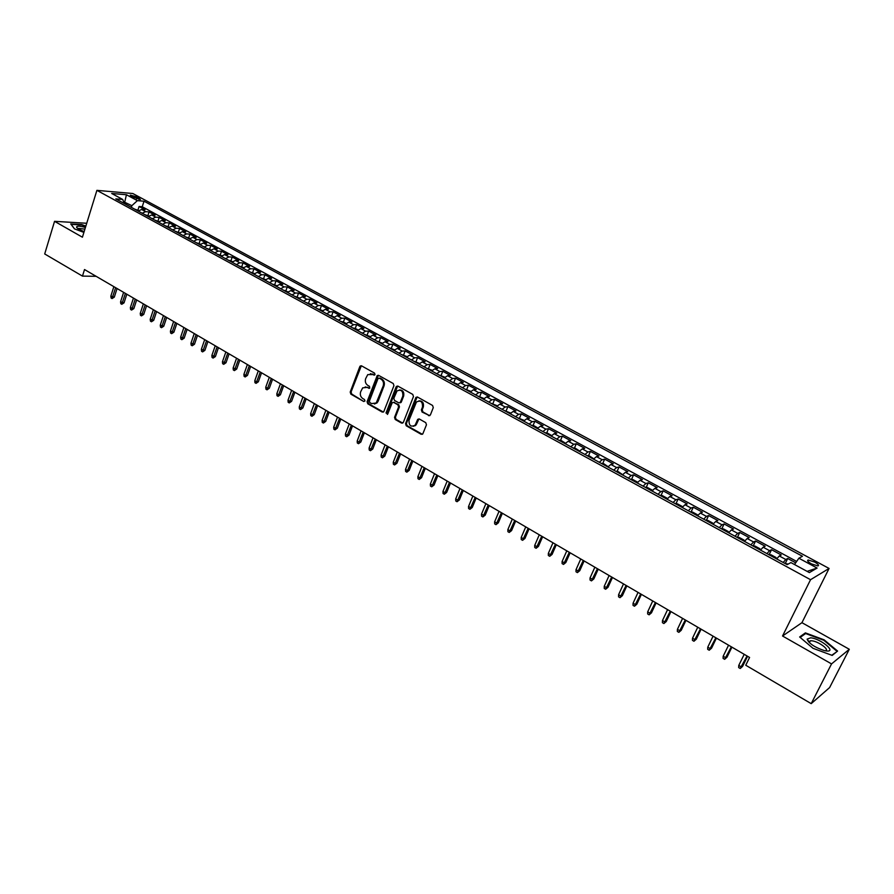 <?xml version="1.0" encoding="UTF-8"?>
<svg xmlns="http://www.w3.org/2000/svg" width="894" height="894" viewBox="0 0 894 894"><rect width="100%" height="100%" fill="white"/><g stroke="black" fill="none" stroke-linecap="round" stroke-linejoin="round"><path stroke-width="1.34" d="M375.022 374.575L374.541 373.1L361.567 365.858L359.813 366.607L350.202 392.064L350.873 394.153L363.724 401.495L364.953 400.993L364.473 399.517L362.808 398.556C360.55 396.947 359.835 394.701 360.64 391.829L362.685 387.862L367.054 387.381L369.703 388.219L369.49 386.342L367.814 385.392C365.557 383.783 364.83 381.537 365.646 378.654L367.758 374.608L375.022 374.575M814.646 562.047L808.198 560.002C806.824 560.504 807.897 561.801 811.45 563.89L817.909 565.947C819.295 565.433 818.2 564.136 814.646 562.047M428.528 415.665L430.383 414.939L433.277 407.63L432.573 405.463L417.509 397.059L415.956 397.327L405.541 423.633L406.245 425.779L421.141 434.294L422.773 433.959L426.46 424.818L425.756 422.661L419.331 419.018L417.733 419.32L415.14 425.175C410.905 427.321 408.86 425.678 409.027 420.247L416.448 402.009C420.694 399.976 422.717 401.652 422.504 407.038L421.376 409.888L422.08 412.045L429.723 415.688M782.541 636.003L831.543 663.907L811.204 703.645L829.61 687.575L849.3 649.279L801.94 622.682L829.073 568.45L810.545 579.703L782.541 636.003L801.94 622.682M86.718 223.265L54.556 221.332L82.416 237.201L96.898 190.355L810.545 579.703M54.556 221.332L44.7 253.952L82.471 276.112L96.139 276.313M811.204 703.645L745.752 665.237L749.585 657.459L84.517 269.541L82.471 276.112M393.941 385.66L393.248 383.526L378.631 375.379L377.246 375.536L367.088 401.697L367.769 403.797L382.23 412.067L383.705 411.843L393.941 385.66M397.931 386.141L412.76 394.41L413.464 396.556L403.35 422.381L401.54 423.097L395.237 419.498L394.545 417.364L398.601 406.949L397.908 404.814L393.729 402.445L392.242 402.669L387.739 414L386.007 413.006L396.12 386.878L397.931 386.141M795.694 562.795L787.726 558.471L785.301 563.421M783.189 562.471L785.804 559.499L779.3 555.967L781.233 554.951L771.556 549.698L769.175 554.593M766.94 553.621L769.589 550.693L763.152 547.195L765.141 546.223L755.564 541.026L753.24 545.876M750.871 544.859L753.553 541.976L747.183 538.512L749.217 537.585L739.751 532.444L737.461 537.238M734.969 536.199L737.684 533.349L731.381 529.93L733.471 529.036L724.095 523.951L721.849 528.7M719.245 527.628L721.983 524.823L715.748 521.437L717.882 520.576L708.607 515.547L706.405 520.252M703.69 519.157L706.45 516.386L700.281 513.033L702.461 512.206L693.286 507.233L691.129 511.893M688.291 510.776L691.084 508.038L684.983 504.719L687.207 503.925L678.133 499.008L676.009 503.635M673.07 502.473L675.875 499.768L669.841 496.494L672.109 495.734L663.124 490.862L661.046 495.444M657.995 494.259L660.834 491.599L654.855 488.347L657.168 487.632L648.284 482.805L646.228 487.353M643.077 486.135L645.937 483.509L640.026 480.29L642.384 479.609L633.589 474.837L631.577 479.34M628.326 478.1L631.209 475.496L625.353 472.323L627.756 471.674L619.05 466.947L617.072 471.417M613.72 470.143L616.625 467.573L610.837 464.433L613.273 463.807L604.657 459.136L602.712 463.561M599.259 462.265L602.187 459.739L596.454 456.622L598.935 456.029L590.409 451.403L588.498 455.795M584.955 454.476L587.906 451.973L582.229 448.889L584.754 448.33L576.306 443.748L574.429 448.106M570.797 446.754L573.769 444.296L568.148 441.245L570.707 440.708L562.348 436.183L560.493 440.496M556.783 439.122L559.767 436.685L554.202 433.668L556.806 433.165L548.525 428.684L546.703 432.964M542.904 431.556L545.91 429.154L540.412 426.17L543.038 425.7L534.847 421.253L533.059 425.51M529.17 424.08L532.187 421.7L526.745 418.75L529.404 418.303L521.303 413.9L519.537 418.124M515.57 416.671L518.609 414.324L513.212 411.396L515.916 410.983L507.881 406.625L506.149 410.815M502.104 409.329L505.166 407.016L499.824 404.122L502.562 403.73L494.606 399.417L492.896 403.585M488.772 402.065L491.845 399.786L486.559 396.914L489.331 396.556L481.453 392.287L479.776 396.411M475.563 394.88L478.67 392.622L473.429 389.773L476.234 389.449L468.434 385.213L466.78 389.315M462.5 387.761L465.618 385.526L460.421 382.71L463.26 382.408L455.538 378.218L453.906 382.286M449.559 380.71L452.688 378.508L447.548 375.715L450.408 375.435L442.765 371.289L441.155 375.335M436.73 373.726L439.882 371.546L434.797 368.786L437.691 368.529L430.115 364.428L428.539 368.44M424.035 366.808L427.198 364.663L422.169 361.925L425.086 361.701L417.576 357.622L416.034 361.612M411.463 359.958L414.648 357.835L409.653 355.13L412.603 354.918L405.172 350.895L403.641 354.851M399.015 353.175L402.211 351.085L397.26 348.392L400.244 348.213L392.879 344.224L391.371 348.157M386.677 346.447L389.885 344.391L384.99 341.731L387.996 341.564L380.699 337.608L379.212 341.519M374.463 339.798L377.681 337.753L372.832 335.116L375.86 334.982L368.641 331.071L367.177 334.948M362.361 333.205L365.59 331.182L360.785 328.579L363.847 328.467L356.684 324.578L355.242 328.433L352.638 327.908M350.37 326.668L353.611 324.678L348.861 322.097L351.934 322.008L344.849 318.152L343.43 321.996L340.77 321.438M338.491 320.197L341.754 318.23L337.038 315.671L340.145 315.604L333.116 311.794L331.708 315.616M326.723 313.794L329.998 311.85L325.327 309.313L328.456 309.257L321.494 305.48L320.108 309.29M315.068 307.435L318.353 305.524L313.727 303.01L316.878 302.977L309.983 299.233L308.609 303.032M303.524 301.144L306.81 299.255L302.228 296.763L305.402 296.752L298.562 293.042L297.21 296.83M292.07 294.908L295.378 293.042L290.829 290.572L294.037 290.584L287.265 286.907L285.912 290.684M280.738 288.728L284.046 286.885L279.543 284.437L282.761 284.471L276.056 280.828L274.726 284.594M269.496 282.616L272.815 280.783L268.356 278.358L271.597 278.414L264.948 274.804L263.641 278.548M258.366 276.548L261.696 274.737L257.271 272.335L260.534 272.402L253.941 268.826L252.644 272.569M247.325 270.536L250.666 268.748L246.286 266.367L249.571 266.457L243.034 262.914L241.749 266.635M236.385 264.568L239.737 262.814L235.401 260.445L238.698 260.556L232.228 257.047L230.954 260.757M225.545 258.668L228.909 256.924L224.606 254.589L227.925 254.712L221.511 251.225L220.248 254.935M214.806 252.812L218.181 251.091L213.912 248.778L217.253 248.923L210.883 245.47L209.643 249.158M204.156 247.012L207.531 245.314L203.307 243.012L206.67 243.179L200.357 239.748L199.127 243.436M193.607 241.268L196.993 239.581L192.802 237.301L196.177 237.48L189.919 234.094L188.712 237.759M183.136 235.569L186.533 233.904L182.376 231.647L185.773 231.837L179.582 228.473L178.375 232.127M172.765 229.914L176.174 228.272L172.05 226.037L175.459 226.249L169.324 222.908L168.128 226.551M162.484 224.316L165.904 222.695L161.814 220.472L165.245 220.695L159.154 217.398L157.981 221.03M152.293 218.762L155.712 217.153L151.667 214.951L155.109 215.197L149.075 211.923L145.621 211.666L142.191 213.253M147.912 215.543L149.075 211.923M131.317 196.479L140.447 199.518L137.207 196.982L130.267 195.115L131.317 196.479M829.073 568.45L132.86 193.529L96.898 190.355M794.498 564.527L798.878 558.214L802.454 556.258L144.012 201.206L137.374 200.658L131.865 205.665L131.329 207.341M798.878 558.214L817.094 568.059L809.383 572.607L790.922 562.583L787.167 564.639L115.818 198.881L122.701 199.451L111.694 193.473L126.445 194.747L137.374 200.658M796.643 561.432L142.247 206.749L139.073 206.503L145.063 209.744L141.598 209.487L138.179 211.062M155.712 217.153L159.154 217.398M165.904 222.695L169.324 222.908M176.174 228.272L179.582 228.473M186.533 233.904L189.919 234.094M196.993 239.581L200.357 239.748M207.531 245.314L210.883 245.47M218.181 251.091L221.511 251.225M228.909 256.924L232.228 257.047M239.737 262.814L243.034 262.914M250.666 268.748L253.941 268.826M261.696 274.737L264.948 274.804M272.815 280.783L276.056 280.828M284.046 286.885L287.265 286.907M295.378 293.042L298.562 293.042M306.81 299.255L309.983 299.233M318.353 305.524L321.494 305.48M329.998 311.85L333.116 311.794M341.754 318.23L344.849 318.152M353.611 324.678L356.684 324.578M365.59 331.182L368.641 331.071M377.681 337.753L380.699 337.608M389.885 344.391L392.879 344.224M402.211 351.085L405.172 350.895M414.648 357.835L417.576 357.622M427.198 364.663L430.115 364.428M439.882 371.546L442.765 371.289M452.688 378.508L455.538 378.218M465.618 385.526L468.434 385.213M478.67 392.622L481.453 392.287M491.845 399.786L494.606 399.417M505.166 407.016L507.881 406.625M518.609 414.324L521.303 413.9M532.187 421.7L534.847 421.253M545.91 429.154L548.525 428.684M559.767 436.685L562.348 436.183M573.769 444.296L576.306 443.748M587.906 451.973L590.409 451.403M602.187 459.739L604.657 459.136M616.625 467.573L619.05 466.947M631.209 475.496L633.589 474.837M645.937 483.509L648.284 482.805M660.834 491.599L663.124 490.862M675.875 499.768L678.133 499.008M691.084 508.038L693.286 507.233M706.45 516.386L708.607 515.547M721.983 524.823L724.095 523.951M737.684 533.349L739.751 532.444M753.553 541.976L755.564 541.026M769.589 550.693L771.556 549.698M785.804 559.499L787.726 558.471M131.865 205.665L123.607 201.776M124.367 203.541L126.445 194.747M831.543 663.907L849.3 649.279M137.922 210.112L139.073 206.503M142.247 206.749L144.012 201.206M124.277 203.497L122.701 199.451M151.667 214.951L148.248 216.549M161.814 220.472L158.406 222.081M172.05 226.037L168.642 227.668M182.376 231.647L178.979 233.3M192.802 237.301L189.405 238.977M203.307 243.012L199.921 244.71M213.912 248.778L210.537 250.488M224.606 254.589L221.243 256.321M235.401 260.445L232.038 262.199M246.286 266.367L242.933 268.144M257.271 272.335L253.93 274.134M268.356 278.358L265.026 280.18M279.543 284.437L276.224 286.281M290.829 290.572L287.522 292.427M302.228 296.763L298.931 298.641M313.727 303.01L310.442 304.91M325.327 309.313L322.052 311.246M337.038 315.671L333.775 317.627M348.861 322.097L345.609 324.075M360.785 328.579L357.555 330.579M372.832 335.116L369.613 337.15M384.99 341.731L381.783 343.777M361.344 365.758L351.074 391.974L351.744 394.064L363.757 401.484M397.26 348.392L394.064 350.47M409.653 355.13L406.468 357.231M422.169 361.925L418.995 364.059M434.797 368.786L431.646 370.943M415.274 425.712L415.498 425.119M447.548 375.715L444.407 377.905M460.421 382.71L457.303 384.923M473.429 389.773L470.322 392.019M486.559 396.914L483.475 399.182M499.824 404.122L496.751 406.424M513.212 411.396L510.161 413.721M526.745 418.75L523.705 421.108M540.412 426.17L537.395 428.561M554.202 433.668L551.207 436.082M568.148 441.245L565.176 443.692M582.229 448.889L579.278 451.381M596.454 456.622L593.527 459.136M610.837 464.433L607.92 466.981M625.353 472.323L622.459 474.904M640.026 480.29L637.165 482.916M654.855 488.347L652.005 491.007M669.841 496.494L667.013 499.176M684.983 504.719L682.189 507.446M700.281 513.033L697.51 515.793L697.208 514.609L692.615 512.106L690.101 511.759M715.748 521.437L713.01 524.23M731.381 529.93L728.666 532.757M747.183 538.512L744.49 541.384M763.152 547.195L760.492 550.101M779.3 555.967L776.674 558.918M817.094 568.059L807.103 571.367M85.835 226.115L81.712 224.562L70.749 223.925L74.459 228.864L83.891 232.406M837.589 651.055L824.134 639.847L805.382 632.885L799.638 636.975L812.992 648.295L832.191 655.414L837.589 651.055M809.606 642.183L808.489 641.769M804.723 634.181L805.382 632.885M374.675 375.044L370.351 373.658M365.255 386.878L369.647 388.264M378.374 375.268L367.948 401.596L368.63 403.697L383.403 412.078M379.224 378.14L377.972 378.654L369.39 401.115L369.87 402.591L371.636 403.596L376.218 402.982L383.202 385.917C384.029 383.012 383.302 380.743 381.012 379.134L379.179 378.106M374.407 404.021L377.067 402.881L378.151 401.194L377.302 401.294M380.073 378.05L381.861 379.056C384.152 380.665 384.878 382.923 384.062 385.828L378.151 401.194M393.416 402.322L398.746 404.703L399.439 406.837L395.394 417.241L396.076 419.375L402.736 423.108M397.64 386.018L386.856 412.894L387.426 414.425M402.825 396.087C403.093 390.901 401.16 389.181 397.014 390.957L393.818 398.322L394.511 400.445L398.69 402.803L400.188 402.568L402.825 396.087L403.663 395.997C404.311 392.053 402.903 390.03 399.439 389.94M399.853 402.836L401.037 402.468L401.339 401.976L400.49 402.077M403.663 395.997L401.339 401.976M418.995 400.825C422.549 400.881 423.991 402.915 423.331 406.926L422.203 409.776L422.907 411.922L429.343 415.542M413.453 426.315L415.978 425.052L416.615 423.957L415.777 424.08M418.951 418.884L416.615 423.957M417.174 396.925L406.379 423.51L407.072 425.656L422.37 434.305M138.749 210.559L134.648 209.14M114.309 297.132L112.063 298.562L111.091 297.993L110.845 296.115L114.309 297.132L117.058 288.527M112.063 298.562L115.617 287.678M110.845 296.115L113.862 286.661M85.422 227.467C79.465 225.824 76.504 225.78 76.549 227.333L78.996 229.378L84.137 231.613M84.908 229.143L78.672 228.395L78.281 228.953M74.537 228.898L71.129 224.36L81.745 224.975L85.735 226.473M810.702 637.802L807.114 639.132C809.003 643.557 814.702 647.357 824.201 650.553L826.335 650.955C837.276 652.396 820.815 638.696 810.702 637.802M825.173 650.776L825.207 650.765C830.381 650.184 818.479 641.344 811.864 640.808L810.299 640.808L809.148 641.825L809.383 642.685M836.404 652.028L831.744 655.257M800.186 637.433L805.628 633.533L823.81 640.283L836.84 651.156M148.817 216.035L144.649 214.594M124.031 302.854L121.785 304.295L120.802 303.714L120.567 301.826L124.031 302.854L126.814 294.215M121.785 304.295L125.383 293.377M120.567 301.826L123.618 292.349M158.976 221.567L154.751 220.103M133.843 308.609L131.586 310.062L130.602 309.48L130.368 307.592L133.843 308.609L136.659 299.948M131.586 310.062L135.229 299.121M130.368 307.592L133.452 298.082M169.223 227.143L164.932 225.646M143.733 314.42L141.475 315.884L140.481 315.303L140.246 313.403L143.733 314.42L146.571 305.737M141.475 315.884L145.163 304.91M140.246 313.403L143.364 303.871M179.549 232.775L175.202 231.244M153.712 320.287L151.444 321.762L150.438 321.169L150.214 319.27L153.712 320.287L156.584 311.581M151.444 321.762L155.176 310.754M150.214 319.27L153.366 309.704M189.975 238.452L185.572 236.888M163.77 326.198L161.501 327.685L160.495 327.092L160.272 325.181L163.77 326.198L166.675 317.459M161.501 327.685L165.278 316.644M160.272 325.181L163.457 315.582M200.491 244.174L196.021 242.587M173.917 332.166L171.648 333.652L170.631 333.06L170.408 331.138L173.917 332.166L176.856 323.404M171.648 333.652L175.47 322.589M170.408 331.138L173.626 321.516M211.107 249.951L206.57 248.331M184.153 338.178L181.873 339.686L180.845 339.072L180.633 337.161L184.153 338.178L187.114 329.383M181.873 339.686L185.751 328.59M180.633 337.161L183.885 327.506M221.813 255.785L217.208 254.119M194.479 344.246L192.199 345.754L191.16 345.151L190.958 343.229L194.479 344.246L197.473 335.429M192.199 345.754L196.11 334.635M190.958 343.229L194.244 333.54M232.608 261.663L227.936 259.975M204.894 350.37L202.603 351.89L201.563 351.275L201.362 349.342L204.894 350.37L207.922 341.519M202.603 351.89L206.57 340.737M201.362 349.342L204.681 339.631M243.514 267.597L238.765 265.876M215.398 356.538L213.107 358.069L212.057 357.455L211.856 355.521L215.398 356.538L218.46 347.665M213.107 358.069L217.119 346.883M211.856 355.521L215.219 345.777M254.499 273.575L249.694 271.821M225.992 362.763L223.701 364.316L222.64 363.69L222.45 361.746L225.992 362.763L229.087 353.868M223.701 364.316L227.769 353.096M222.45 361.746L225.847 351.979M265.596 279.621L260.724 277.833M236.686 369.054L234.396 370.608L233.323 369.971L233.133 368.026L236.686 369.054L239.815 360.126M234.396 370.608L238.508 359.354M233.133 368.026L236.564 358.226M276.794 285.711L271.843 283.89M247.47 375.391L245.168 376.955L244.096 376.318L243.906 374.362L245.861 375.514L247.47 375.391L250.633 366.439M245.168 376.955L249.337 365.68M243.906 374.362L247.381 364.54M288.091 291.869L283.074 290.002M258.344 381.783L256.053 383.358L254.958 382.721L254.779 380.766L256.746 381.917L258.344 381.783L261.551 372.798M256.053 383.358L260.266 372.049M254.779 380.766L258.288 370.898M299.501 298.071L294.405 296.182M269.329 388.242L267.027 389.829L265.931 389.181L265.753 387.214L267.742 388.387L269.329 388.242L272.569 379.224M267.027 389.829L271.295 378.486M265.753 387.214L269.306 377.324M311.011 304.34L305.837 302.407M280.403 394.746L278.101 396.344L276.995 395.696L276.827 393.729L278.827 394.902L280.403 394.746L283.677 385.705M278.101 396.344L282.426 384.979M276.827 393.729L280.414 383.805M322.622 310.665L317.37 308.698M291.589 401.317L289.276 402.926L288.159 402.266L287.991 400.3L290.014 401.484L291.589 401.317L294.897 392.254M289.276 402.926L293.657 391.527M287.991 400.3L291.623 390.343M334.345 317.046L329.026 315.034M302.865 407.943L300.552 409.575L299.423 408.904L299.267 406.926L301.312 408.122L302.865 407.943L306.217 398.847M300.552 409.575L304.988 398.132M299.267 406.926L302.932 396.936M346.179 323.494L343.419 321.985M314.241 414.637L311.939 416.269L310.788 415.598L310.643 413.62L312.699 414.827L314.241 414.637L317.638 405.518M311.939 416.269L316.42 404.803M310.643 413.62L314.353 403.596M358.114 329.987L355.276 328.444M325.729 421.387L323.416 423.03L322.265 422.359L322.119 420.37L324.198 421.588L325.729 421.387L329.16 412.235M323.416 423.03L327.964 411.531M322.119 420.37L325.874 410.324M370.172 336.557L364.618 334.434M337.329 428.192L335.004 429.858L333.842 429.176L333.708 427.176L335.798 428.416L337.329 428.192L340.793 419.018M335.004 429.858L339.608 418.325M333.708 427.176L337.496 417.107M382.341 343.184L376.698 341.016M349.018 435.076L346.704 436.741L345.531 436.06L345.397 434.059L347.509 435.3L349.018 435.076L352.527 425.868M346.704 436.741L351.364 425.186M345.397 434.059L349.241 423.946M394.634 349.867L388.912 347.665M360.83 442.016L358.505 443.703L357.321 442.999L357.198 440.999L359.332 442.251L360.83 442.016L364.372 432.774M358.505 443.703L363.221 432.104M357.198 440.999L361.075 430.852M407.038 356.628L401.227 354.382M372.753 449.012L370.429 450.71L369.222 450.006L369.11 448.006L371.267 449.269L372.753 449.012L376.329 439.747M370.429 450.71L375.201 439.088M369.11 448.006L373.033 437.825M419.565 363.445L413.665 361.154M384.778 456.085L382.453 457.795L381.246 457.091L381.123 455.068L383.302 456.353L384.778 456.085L388.409 446.788M382.453 457.795L387.292 446.14M381.123 455.068L385.102 444.866M432.204 370.328L426.226 367.993M396.925 463.226L394.589 464.947L393.371 464.232L393.259 462.209L395.461 463.505L396.925 463.226L400.59 453.895M394.589 464.947L399.495 453.258M393.259 462.209L397.282 451.973M444.977 377.279L438.898 374.899M409.173 470.423L406.848 472.166L405.619 471.44L405.518 469.417L407.731 470.713L409.173 470.423L412.894 461.069M406.848 472.166L411.81 460.444M405.518 469.417L409.586 459.147M457.873 384.297L451.705 381.872M421.555 477.698L419.219 479.452L417.979 478.715L417.878 476.692L420.124 477.999L421.555 477.698L425.309 468.322M419.219 479.452L424.248 467.696M417.878 476.692L421.99 466.389M470.892 391.393L464.634 388.924M434.048 485.04L431.713 486.805L430.45 486.068L430.36 484.034L432.629 485.364L434.048 485.04L437.848 475.63M431.713 486.805L436.797 475.016M430.36 484.034L434.529 473.697M484.034 398.545L477.687 396.031M446.654 492.449L444.318 494.226L443.055 493.488L442.966 491.443L445.257 492.784L446.654 492.449L450.498 483.006M444.318 494.226L449.47 482.414M442.966 491.443L447.179 481.073M497.31 405.775L490.873 403.216M459.393 499.936L457.046 501.724L455.772 500.975L455.694 498.93L457.996 500.282L459.393 499.936L463.282 490.46M457.046 501.724L462.276 489.878M455.694 498.93L459.963 488.526M510.72 413.073L504.182 410.469M472.244 507.49L469.909 509.301L468.612 508.541L468.545 506.485L470.87 507.859L472.244 507.49L476.178 497.992M469.909 509.301L475.195 497.41M468.545 506.485L472.859 496.047M524.264 420.448L517.626 417.789M485.23 515.123L482.883 516.944L481.575 516.173L481.52 514.117L483.866 515.503L485.23 515.123L489.208 505.591M482.883 516.944L488.247 505.021M481.52 514.117L485.889 503.646M537.886 427.969L533.796 425.633L531.215 425.186M498.338 522.822L495.991 524.666L494.673 523.884L494.628 521.817L496.997 523.213L498.338 522.822L502.372 513.268M495.991 524.666L501.422 512.709M494.628 521.817L499.042 511.323M551.643 435.568L547.508 433.109L544.927 432.662M511.58 530.6L509.222 532.455L507.904 531.673L507.859 529.606L510.25 531.014L511.58 530.6L515.659 521.012M509.222 532.455L514.732 520.476M507.859 529.606L512.318 519.068M565.544 443.234L561.365 440.641L558.784 440.217M524.946 538.456L522.599 540.322L521.247 539.54L521.213 537.462L523.638 538.881L524.946 538.456L529.069 528.835M522.599 540.322L528.164 528.309M521.213 537.462L525.739 526.89M579.591 450.989L575.356 448.263L572.786 447.838M538.445 546.402L536.098 548.279L534.735 547.474L534.713 545.396L537.149 546.837L538.445 546.402L542.624 536.746M536.098 548.279L541.742 536.232M534.713 545.396L539.283 534.802M593.784 458.812L589.492 455.962L586.922 455.549M552.079 554.414L549.732 556.303L548.357 555.498L548.335 553.42L550.805 554.861L552.079 554.414L556.314 544.725M549.732 556.303L555.453 544.222M548.335 553.42L552.973 542.781M608.132 466.702L603.763 463.729L601.215 463.327M565.857 562.505L563.499 564.416L562.114 563.6L562.102 561.51L564.595 562.974L565.857 562.505L570.137 552.794M563.499 564.416L569.299 552.302M562.102 561.51L566.796 550.838M622.637 474.68L618.19 471.585L615.642 471.194M579.77 570.685L577.412 572.607L576.015 571.78L576.015 569.69L578.53 571.165L579.77 570.685L584.095 560.94M577.412 572.607L583.279 560.46M576.015 569.69L580.754 558.985M637.288 482.738L637.176 481.922L632.773 479.519L630.225 479.139M593.817 578.943L591.459 580.888L590.051 580.05L590.051 577.949L592.599 579.446L593.817 578.943L598.209 569.165M591.459 580.888L597.415 568.707M590.051 577.949L594.856 567.209M652.106 490.873L651.949 489.968L647.502 487.543L644.965 487.163M608.021 587.28L605.651 589.247L604.232 588.397L604.243 586.296L606.814 587.805L608.021 587.28L612.457 577.479M605.651 589.247L611.686 577.032M604.243 586.296L609.105 575.524M667.08 499.098L666.879 498.092L662.376 495.645L659.85 495.276M622.358 595.706L620 597.684L618.559 596.834L618.581 594.722L621.174 596.253L622.358 595.706L626.85 585.872M620 597.684L626.113 585.436M618.581 594.722L623.498 583.916M682.211 507.401L681.966 506.306L677.417 503.836L674.903 503.467M636.841 604.221L634.483 606.221L633.03 605.361L633.064 603.238L635.679 604.78L636.841 604.221L641.389 594.354M634.483 606.221L640.674 593.94M633.064 603.238L638.048 592.398M651.48 612.826L649.122 614.837L647.647 613.977L647.692 611.842L650.34 613.407L651.48 612.826L656.084 602.925M649.122 614.837L655.403 602.522M647.692 611.842L652.743 600.969M712.954 524.208L712.619 523.001L707.981 520.464L705.467 520.129M666.276 621.52L663.907 623.543L662.42 622.671L662.476 620.548L665.158 622.112L666.276 621.52L670.936 611.585M663.907 623.543L670.276 611.194M662.476 620.548L667.583 609.63M728.576 532.712L728.185 531.472L723.503 528.924L721 528.589M681.217 630.304L678.859 632.349L677.35 631.466L677.417 629.331L680.122 630.918L681.217 630.304L685.944 620.335M678.859 632.349L685.307 619.967M677.417 629.331L682.591 618.38M744.356 541.306L743.931 540.043L739.193 537.462L736.701 537.149M696.325 639.176L693.956 641.244L692.437 640.35L692.515 638.204L695.241 639.813L696.325 639.176L701.097 629.175M693.956 641.244L700.494 628.828M692.515 638.204L697.745 627.219M760.302 550L759.844 548.704L755.05 546.1L752.569 545.787M711.579 648.15L709.221 650.229L707.679 649.323L707.769 647.178L710.529 648.798L711.579 648.15L716.418 638.115M709.221 650.229L715.848 637.78M707.769 647.178L713.066 636.159M776.428 558.784L775.925 557.465L771.086 554.828L768.616 554.526M727.001 657.213L724.643 659.314L723.09 658.397L723.179 656.241L725.973 657.883L727.001 657.213L731.907 647.144M724.643 659.314L731.359 646.831M723.179 656.241L728.554 645.189M788.128 564.114L784.831 563.365M742.59 666.376L740.232 668.489L738.667 667.572L738.768 665.415L741.584 667.069L742.59 666.376L747.563 656.274M740.232 668.489L747.038 655.972M738.768 665.415L744.21 654.319M145.621 211.666L141.598 209.487M136.592 198.915L137.207 196.982M138.95 199.496L139.375 198.155M372.954 374.083L372.094 374.15M369.602 388.242L368.741 388.331M367.926 387.292L367.054 387.381M351.744 394.064L350.873 394.153M351.074 391.974L350.202 392.064M360.684 366.54L359.813 366.607M374.642 375.022L373.781 375.1M383.079 411.955L382.23 412.067M368.63 403.697L367.769 403.797M367.948 401.596L367.088 401.697M377.715 376.039L376.855 376.117M384.062 385.828L383.202 385.917M381.861 379.056L381.012 379.134M402.378 422.974L401.54 423.097M396.076 419.375L395.237 419.498M395.394 417.241L394.545 417.364M399.439 406.837L398.601 406.949M398.746 404.703L397.908 404.814M394.578 402.345L393.729 402.445M386.856 412.894L386.007 413.006M396.97 386.789L396.12 386.878M422.907 411.922L422.08 412.045M422.203 409.776L421.376 409.888M423.331 406.926L422.504 407.038M418.325 419.621L417.487 419.744M421.968 434.16L421.141 434.294M407.072 425.656L406.245 425.779M406.379 423.51L405.541 423.633M416.503 397.696L415.676 397.796M807.707 560.996L808.198 560.002M361.12 365.914L360.248 365.981M378.106 375.458L377.246 375.536M377.067 402.881L376.218 402.982M401.037 402.468L400.188 402.568M397.305 386.264L396.455 386.353M415.978 425.052L415.14 425.175M418.56 419.208L417.733 419.32M416.794 397.227L415.956 397.327M77.957 228.73L76.549 227.333M78.471 229.065L78.672 228.395M809.148 641.825L807.114 639.132M809.361 642.663L810.299 640.808"/></g></svg>
